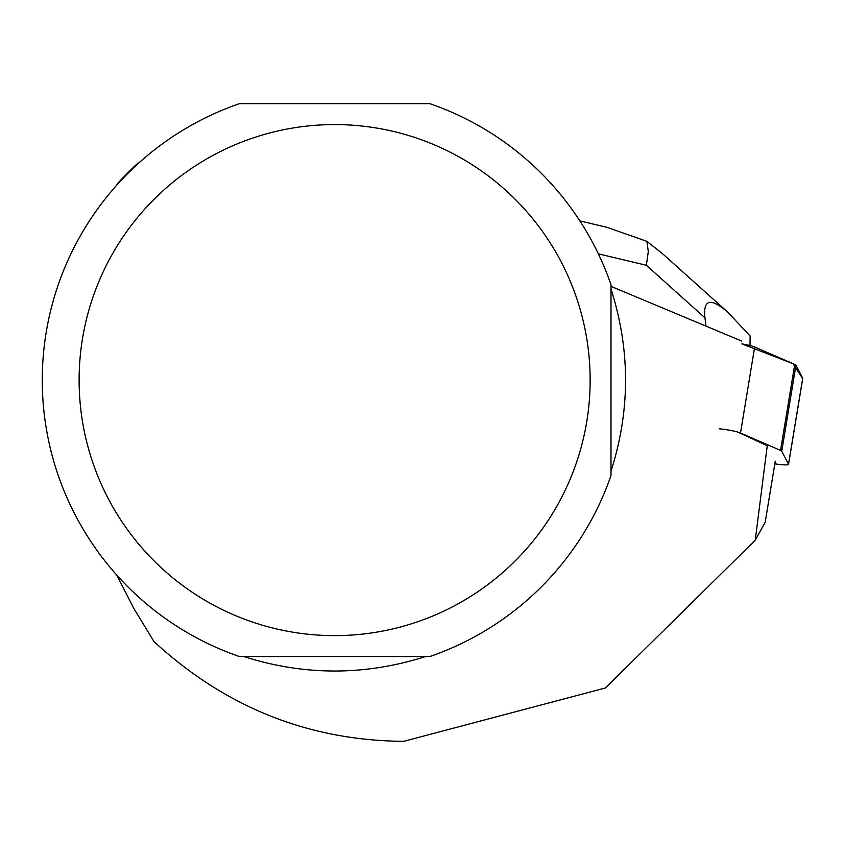 <?xml version="1.0" encoding="UTF-8"?>
<svg xmlns="http://www.w3.org/2000/svg" width="845" height="845" viewBox="0 0 845 845"><rect width="100%" height="100%" fill="white"/><g stroke="black" fill="none" stroke-linecap="round" stroke-linejoin="round"><path stroke-width="1.27" d="M741.899 343.894A14.629 1.722 9.4 0 1 754.691 347.01L794.744 364.427A14.629 1.722 9.4 0 1 795.958 365.209L802.718 378.201A14.629 1.722 9.4 0 1 802.75 378.359A14.629 1.722 9.4 0 1 802.665 378.507L793.075 363.709L741.899 343.894M774.833 463.842A14.629 1.722 -170.6 0 0 788.543 464.359A14.629 1.722 -170.6 0 0 788.512 464.201L781.752 451.209A14.629 1.722 -170.6 0 0 780.537 450.427L740.495 433.01A14.629 1.722 -170.6 0 0 719.232 428.816M741.783 341.095L610.998 286.37M775.277 461.159L765.179 522.326L755.25 540.23L605.337 687.999L403.678 741.34C308.594 740.547 225.362 707.286 153.97 641.566L133.975 608.696L116.705 575.022M116.705 185.192L117.381 183.745A292.835 292.835 0 0 1 138.337 162.8L139.784 162.113M755.25 540.23L767.239 445.727L737.537 431.964M239.441 656.554A292.381 292.381 0 0 1 239.441 103.66L429.82 103.66A292.381 292.381 0 0 1 610.998 284.691L610.998 475.524A292.381 292.381 0 0 1 429.82 656.554L239.441 656.554M610.998 471.193C630.391 410.469 630.391 349.745 610.998 289.011M243.782 656.554C304.348 675.842 364.913 675.842 425.479 656.554M79.113 380.102A255.517 255.517 0 0 1 576.163 296.722A255.517 255.517 0 0 1 376.902 632.102A255.517 255.517 0 0 1 79.113 380.102M598.334 253.827L646.383 265.288L704.962 317.836L705.966 325.631M704.962 317.836C702.987 299.151 710.677 297.366 728.052 312.47L750.128 336.014L750.001 345.542M584.37 228.076L581.55 223.534M646.383 265.288L648.305 251.472L646.858 241.321L662.86 253.986M607.08 227.368L646.858 241.321M754.691 347.01L740.495 433.01M780.537 450.427L794.744 364.427M788.512 464.201L802.718 378.201M795.958 365.209L781.752 451.209M788.543 464.359L802.75 378.359M607.122 227.379L579.85 220.872M662.174 253.363L728.052 312.47"/></g></svg>
